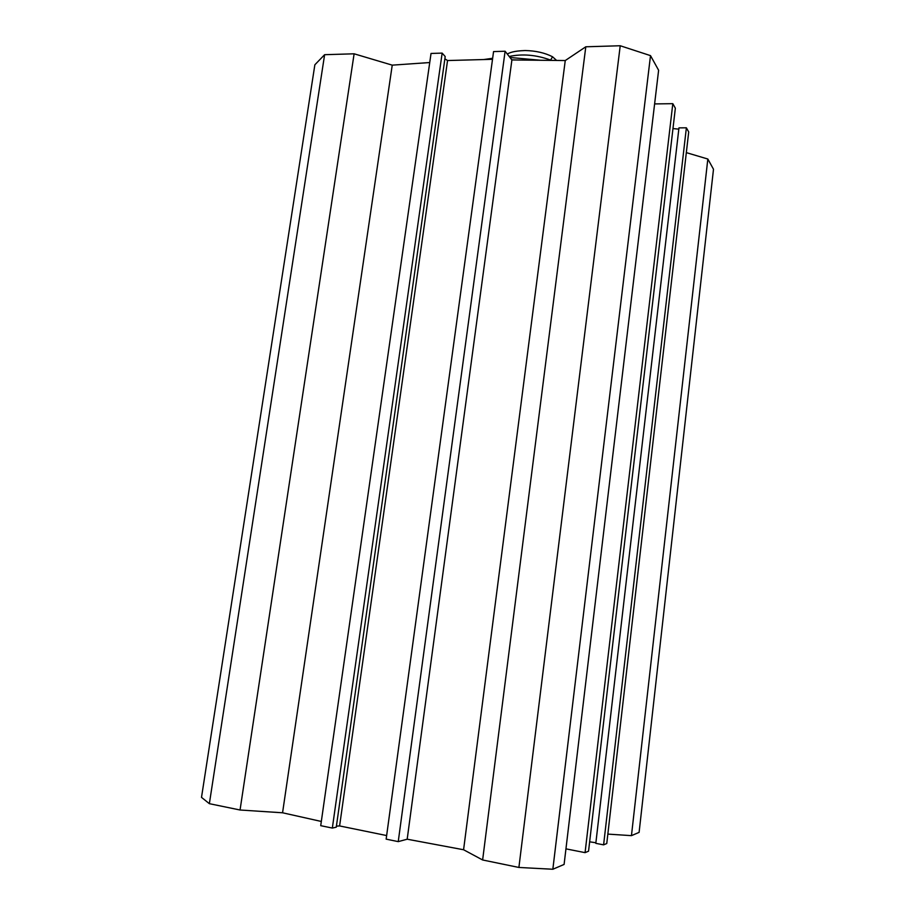 <?xml version="1.0" encoding="UTF-8"?>
<svg xmlns="http://www.w3.org/2000/svg" width="915" height="915" viewBox="0 0 915 915"><rect width="100%" height="100%" fill="white"/><g stroke="black" fill="none" stroke-linecap="round" stroke-linejoin="round"><path stroke-width="1.37" d="M482.628 859.974L463.585 849.749L407.186 839.204L398.242 841.628L386.153 839.135L493.562 51.583L505.103 51.24L511.897 59.944L565.253 60.55L585.794 46.791L482.628 859.974L518.897 867.454L552.843 869.25L564.097 864.435L658.617 70.261L650.508 55.632L620.221 45.75L585.794 46.791M386.645 835.555L339.602 825.936L336.411 826.142M336.262 827.183L332.339 828.064L320.719 825.673L431.034 53.447L442.151 53.116L445.193 56.547L336.262 827.183M321.325 821.464L282.563 812.783L240.05 810.004L354.116 53.802L324.619 54.694L314.863 64.782L201.506 797.377L209.363 803.679L240.05 810.004M607.846 834.103L631.453 835.647L639.105 832.375L713.494 169.241L707.833 159.027L686.319 152.622M603.603 844.854L606.759 843.527L688.709 131.954L686.376 127.814L678.964 127.871L595.814 843.344L603.603 844.854L686.376 127.814M589.637 841.823L595.882 842.761M565.962 848.857L585.074 852.643L588.551 851.19L675.35 108.187L672.811 103.669L654.614 103.921M678.816 129.141L672.96 128.58M354.116 53.802L392.238 65.148L429.741 62.54M444.873 58.8L447.549 60.539L492.51 59.303M505.103 51.24L398.242 841.628M511.897 59.944L407.186 839.204M565.253 60.55L463.585 849.749M392.238 65.148L282.563 812.783M442.151 53.116L332.339 828.064M447.549 60.539L339.602 825.936M209.363 803.679L324.619 54.694M631.453 835.647L707.833 159.027M585.074 852.643L672.811 103.669M552.843 869.25L650.508 55.632M518.897 867.454L620.221 45.75M516.449 59.99L511.794 59.807M492.659 58.263L483.829 59.544M540.479 60.264L509.975 57.473M550.464 60.39L552.523 56.753L556.64 60.459M550.51 60.047C536.156 54.831 522.385 53.642 509.186 56.478M552.523 56.753C544.883 52.841 535.744 50.771 525.13 50.531C513.029 50.977 509.998 52.727 507.23 53.974"/></g></svg>
